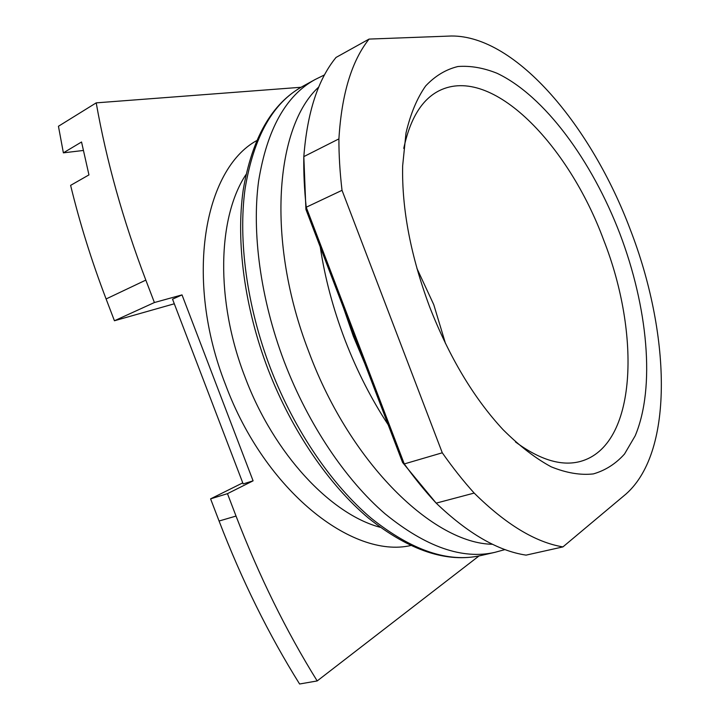 <?xml version="1.0" encoding="UTF-8"?>
<svg xmlns="http://www.w3.org/2000/svg" width="720" height="720" viewBox="0 0 720 720"><rect width="100%" height="100%" fill="white"/><g stroke="black" fill="none" stroke-linecap="round" stroke-linejoin="round"><path stroke-width="1.08" d="M445.536 343.602L433.755 304.65L416.898 268.344M403.758 148.392C410.13 118.521 422.001 99.261 439.362 90.621C492.138 64.62 568.692 145.179 603.639 239.967C640.809 334.161 637.326 445.707 580.473 461.421C561.753 466.515 540.09 460.017 515.466 441.936M338.913 138.888C338.859 155.169 339.903 172.314 342.027 190.323L442.278 452.79C452.673 467.595 463.302 481.023 474.174 493.074C505.845 524.376 535.428 542.322 562.932 546.903L626.139 493.911C675.009 450.405 669.735 331.308 630.342 229.725C592.065 127.719 516.699 35.496 451.377 36L369.054 39.087L336.024 57.447C317.952 79.515 307.215 112.572 303.822 156.609L338.913 138.888C341.604 94.284 351.648 61.02 369.054 39.087M242.757 482.868L210.591 498.861L219.069 521.019C241.839 580.239 268.686 634.563 299.601 684L317.187 680.94L479.007 555.948M174.303 303.786L114.435 320.76L106.101 298.962C91.647 261.09 79.821 223.227 70.614 185.364L88.956 174.897L81.54 141.993L63.378 152.847L83.322 150.471M301.059 87.264L96.21 102.861L58.446 126.261L63.378 152.847M96.21 102.861C106.47 161.001 123.012 220.086 145.827 280.107L154.404 302.535L114.435 320.76M210.591 498.861L227.466 493.659L253.089 480.834L182.016 294.894L154.404 302.535M227.466 493.659L236.034 516.069C259.056 575.964 286.11 630.927 317.187 680.94M429.723 307.098C410.778 256.194 401.751 209.097 402.651 165.816L405.999 132.984C410.508 113.832 417.06 98.163 425.646 85.968C435.168 75.879 445.941 69.399 457.983 66.51C470.493 65.592 483.498 67.842 497.007 73.26C544.752 95.877 592.038 161.082 619.893 233.757C647.577 306.639 655.749 387 635.175 435.834L624.528 454.005C615.789 463.779 605.412 470.412 593.379 473.904C580.5 475.362 566.433 473.004 551.187 466.821C535.455 458.334 519.408 445.95 503.055 429.66C473.823 398.16 449.379 357.309 429.723 307.098M182.016 294.894L172.539 299.178L243.162 483.921L253.089 480.834M562.932 546.903L526.068 555.129C497.97 550.89 468 533.556 436.185 503.136L474.174 493.074M402.57 462.465L436.185 503.136C425.277 491.418 414.648 478.35 404.28 463.932L402.57 462.465L305.919 209.439L303.822 156.609C303.525 172.665 304.326 189.54 306.225 207.234L404.28 463.932L442.278 452.79M342.027 190.323L306.225 207.234L305.919 209.439M364.941 363.951L353.331 336.249L343.512 307.854M388.161 424.737C371.493 399.393 357.264 371.538 345.456 341.181L344.808 339.489C333.027 308.448 324.837 277.614 320.256 246.978M270.333 367.866C246.735 305.883 238.041 239.931 245.097 188.658C253.737 136.8 272.862 102.744 302.472 86.472L315.009 79.587C285.813 95.616 267.003 129.492 258.588 181.215C251.73 232.389 260.442 298.413 283.896 360.765L284.544 362.457C308.43 424.746 345.843 480.024 385.038 513.792C425.772 546.93 462.393 559.782 494.91 552.339L480.969 555.525C448.317 562.995 411.687 550.53 371.088 518.112C332.01 485.073 294.795 430.884 270.981 369.549L270.333 367.866M318.771 87.012C275.472 126.288 265.671 240.039 308.646 351.351L309.285 353.043C351.063 464.841 434.025 543.564 492.552 544.275M410.643 545.553C352.71 558.801 265.122 491.274 225.576 384.795C183.861 278.712 204.291 169.362 256.572 140.679M245.952 174.6C217.71 217.062 215.109 300.204 245.124 377.316C274.077 454.473 331.038 514.359 380.16 527.274M219.069 521.019L236.034 516.069M145.827 280.107L106.101 298.962M480.969 555.525C446.958 563.13 409.5 550.692 368.595 518.211C329.265 485.235 292.176 431.406 268.506 370.458L267.858 368.793C244.422 307.206 235.872 241.623 243.171 190.233C251.991 138.141 271.755 103.554 302.472 86.472M315.009 79.587L324.549 74.871M505.026 549.567L494.91 552.339"/></g></svg>
